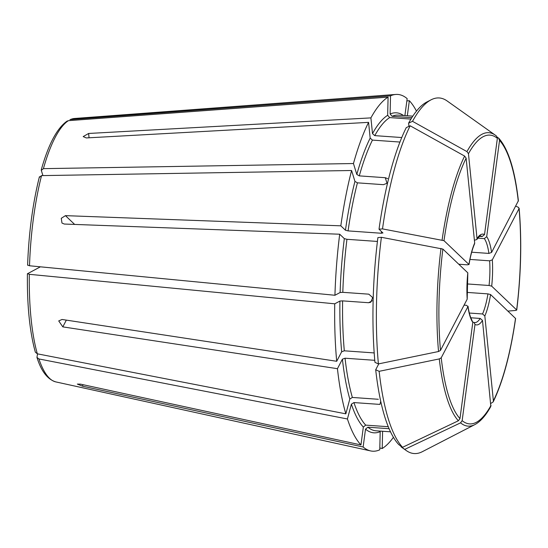 <?xml version="1.0" encoding="UTF-8"?>
<svg xmlns="http://www.w3.org/2000/svg" width="548" height="548" viewBox="0 0 548 548"><rect width="100%" height="100%" fill="white"/><g stroke="black" fill="none" stroke-linecap="round" stroke-linejoin="round"><path stroke-width="0.82" d="M374.188 352.926L344.315 350.809L341.657 351.782L336.698 361.283A178.819 49.019 -86 0 1 334.739 303.811L339.924 301.058L342.61 300.879L368.605 302.722L370.729 302.27L372.722 297.605L368.804 294.166L342.815 292.331A158.228 43.374 -86 0 1 346.953 239.298L344.329 238.633L339.698 234.222A178.819 49.019 -86 0 0 334.938 295.262L340.123 292.509L342.815 292.331M27.736 265.095L29.51 265.766L334.938 295.262M393.416 437.318A178.819 49.019 -86 0 1 382.203 448.517L382.607 431.262M379.805 447.997L382.203 448.517M339.698 234.222L64.322 224.043L61.979 223.063L61.266 218.316L65.438 215.645L340.822 225.824A178.819 49.019 -86 0 1 351.583 170.503L354.946 181.409L357.426 182.84L383.415 184.676L387.573 183.059M382.942 233.016L379.017 229.201L382.511 228.9L443.99 240.675L468.937 264.458L467.41 264.835L458.765 264.225M468.937 264.458L469.006 264.602C470.424 256.06 472.28 249.128 474.568 243.812L474.684 243.038A45.518 12.481 94 0 0 468.937 264.458M382.874 232.879L381.34 233.249L348.076 230.9L345.452 230.235L340.822 225.824M472.814 322.354L471.253 318.765C469.889 315.854 468.807 311.661 468.019 306.181L467.944 306.572A45.518 12.481 94 0 0 472.814 322.354L459.971 418.59L458.368 420.775L402.575 447.298L398.78 444.606A175.764 48.183 -86 0 1 375.695 369.756L379.148 371.325L439.291 358.919L441.222 357.803L467.944 306.572L466.451 305.298L464.081 305.133M374.77 360.317L345.062 358.214L342.404 359.187L337.445 368.688L62.815 326.875L58.725 320.923L62.061 319.47L336.698 361.283M375.695 369.756L378.784 363.845M497.242 137.13L498.92 138.384C508.407 149.303 514.894 170.086 518.387 200.746L491.57 252.443L488.905 253.416L471.677 252.203M498.543 138.055L499.543 140.418L486.699 236.661L484.336 238.62L477.788 238.161M378.346 399.28L352.35 397.444A158.228 43.374 -86 0 1 345.062 358.214M40.394 266.814L27.4 273.788C27.044 305.503 29.688 331.629 35.339 352.179L37.333 353.816L345.836 413.843L349.809 399.04L352.35 397.444M507.934 311.106L515.935 310.415L516.641 309.942L491.693 286.159L489.069 285.487L467.102 283.933M516.73 310.12L516.641 309.942A144.741 39.675 -86 0 0 519.038 208.617L492.316 259.848L489.652 260.827L469.951 259.43M490.864 403.424L493.207 401.876L493.385 400.848L484.829 315.977L482.562 313.97L469.314 313.031M410.938 119.094L389.697 117.587L387.662 115.306L388.094 97.126L68.438 120.663L67.062 121.122C57.026 128.157 48.436 144.364 41.292 169.729L41.312 170.366L43.408 168.647L353.453 163.537L356.817 174.442L359.289 175.874A158.228 43.374 -86 0 1 372.435 140.103L370.167 138.103L368.578 122.362L86.283 137.938L83.186 136.582L88.618 133.465L89.05 137.788M389.08 428.7L367.872 427.2L365.516 429.153A160.4 43.97 -86 0 0 380.189 431.632L379.764 449.812A178.819 49.019 -86 0 1 370.592 450.915A178.819 49.019 -86 0 1 363.132 447.004L82.645 386.21L77.33 384.093L80.467 384.134L360.954 444.928A178.819 49.019 -86 0 1 347.418 418.973L351.391 404.171L353.933 402.575L379.928 404.41L380.737 401.389M388.251 426.714L365.701 425.125L363.338 427.077L360.954 444.928M387.648 178.621L385.285 177.71L359.289 175.874M42.922 175.593L41.312 170.366M408.924 126.376L408.603 123.149L412.507 121.32L466.951 151.604A147.083 40.319 -86 0 1 495.303 135.164L496.509 136.089L497.365 138.343L484.521 234.585L482.165 236.544L479.753 236.373M404.897 115.594L407.164 98.633A178.819 49.019 -86 0 0 395.786 94.448A178.819 49.019 -86 0 0 390.532 95.825L390.108 114.005L392.135 116.292A158.228 43.374 -86 0 1 398.382 115.128L412.808 116.149M27.53 273.644L29.311 274.315L334.739 303.811M345.836 413.843A178.819 49.019 -86 0 1 337.445 368.688M39.442 177.333L41.538 175.613L351.583 170.503M37.545 353.857L36.949 357.399L38.915 358.947L347.418 418.973M69.959 119.587L390.532 95.825M406.863 100.887L409.342 100.709A178.819 49.019 -86 0 1 416.473 111.114M407.328 115.765L409.342 100.709M353.453 163.537A178.819 49.019 -86 0 1 368.578 122.362M401.766 137.541L374.764 135.63L372.496 133.63L370.907 117.889L88.618 133.465M370.907 117.889A178.819 49.019 -86 0 1 388.094 97.126M490.837 406.424L482.493 320.443L480.226 318.436L470.821 317.772M460.546 422.851A147.083 40.319 -86 0 0 474.849 424.604L422.316 451.696A178.237 48.861 -86 0 1 406.274 450.559L402.438 447.839A175.764 48.183 -86 0 1 400.958 446.682L404.753 449.374L460.546 422.851L462.149 420.665L474.986 324.43L473.993 322.409L472.828 322.149M493.214 401.876C503.037 381.456 510.503 353.672 515.606 318.518L490.576 294.557L487.946 293.886L467.012 292.406M515.73 206.117L518.367 207.315L519.038 208.617L519.127 208.172C521.888 240.291 521.086 274.274 516.73 310.113M411.815 117.683L392.135 116.292M365.516 429.153L363.132 447.004M400.958 446.682L401.02 446.195M467.197 299.167L467.821 272.856A45.518 12.481 94 0 0 467.197 299.167L440.476 350.391A144.741 39.675 -86 0 1 442.873 249.066L467.821 272.856M378.401 363.92A178.237 48.861 -86 0 1 381.387 237.298L377.894 237.599A175.764 48.183 -86 0 0 374.948 362.351L378.401 363.92L438.544 351.515L440.476 350.391M377.421 241.449L346.953 239.298M381.387 237.298L442.873 249.066M466.951 151.604L468.458 153.7L477.02 238.572L476.794 239.544L474.404 240.23M399.958 142.048L372.435 140.103M379.017 229.201A175.764 48.183 -86 0 1 406.267 127.616L410.171 125.793L464.622 156.07L466.122 158.167L474.684 243.038M412.507 121.32A178.237 48.861 -86 0 1 431.07 99.818A178.237 48.861 -86 0 1 447.113 100.948L495.303 135.164M408.603 123.149A175.764 48.183 -86 0 1 426.892 101.969L431.07 99.818M382.511 228.9A178.237 48.861 -86 0 1 410.171 125.793M402.575 447.298A178.237 48.861 -86 0 1 379.148 371.325M406.274 450.559A178.237 48.861 -86 0 1 404.753 449.374M65.438 215.645L74.644 224.42M368.605 302.722L372.284 300.763M62.815 326.875L66.335 320.121M491.57 252.443A45.518 12.481 94 0 0 486.699 236.661M488.905 253.416A43.354 11.885 94 0 0 484.336 238.62M385.285 177.71L387.073 183.518M82.645 386.21L82.851 384.648M37.333 353.816A132.15 36.23 -86 0 1 29.311 274.315M29.51 265.766A132.15 36.23 -86 0 1 41.538 175.613M36.949 357.399C41.264 371.256 47.553 379.428 55.821 381.908A132.15 36.23 -86 0 1 38.915 358.947M499.543 140.418A144.741 39.675 -86 0 1 518.292 201.212M70.877 119.361A132.15 36.23 -86 0 1 74.446 118.484L395.786 94.448M43.408 168.647A132.15 36.23 -86 0 1 68.438 120.663M474.986 324.43A45.518 12.481 94 0 0 482.493 320.443M473.993 322.402L474.623 322.601A43.354 11.885 94 0 0 480.226 318.436M484.829 315.977A45.518 12.481 94 0 0 490.576 294.557M482.562 313.97A43.354 11.885 94 0 0 487.946 293.886M515.524 318.34A144.741 39.675 -86 0 1 493.385 400.848M491.693 286.159A45.518 12.481 94 0 0 492.316 259.848M489.069 285.487A43.354 11.885 94 0 0 489.652 260.827M482.165 236.544A43.354 11.885 94 0 0 480.733 236.12C480.719 235.27 479.411 236.414 476.794 239.544M390.491 431.817L376.072 430.803A158.228 43.374 -86 0 1 367.872 427.2M484.521 234.585A45.518 12.481 94 0 0 477.02 238.572M468.458 153.7A144.741 39.675 -86 0 1 497.365 138.343M390.108 114.005A160.4 43.97 -86 0 1 403.492 115.491M374.764 135.63A158.228 43.374 -86 0 1 389.697 117.587M442.099 240.017A147.083 40.319 -86 0 1 464.622 156.07M443.99 240.675A144.741 39.675 -86 0 1 466.122 158.167M356.817 174.442A160.4 43.97 -86 0 1 370.167 138.103M348.076 230.9A158.228 43.374 -86 0 1 357.426 182.84M381.34 233.249A158.228 43.374 -86 0 1 381.572 231.64M438.544 351.515A147.083 40.319 -86 0 1 440.982 248.415M340.123 292.509A160.4 43.97 -86 0 1 344.329 238.633M344.315 350.809A158.228 43.374 -86 0 1 342.61 300.879M458.368 420.775A147.083 40.319 -86 0 1 439.291 358.919M459.971 418.59A144.741 39.675 -86 0 1 441.222 357.803M349.809 399.04A160.4 43.97 -86 0 1 342.404 359.187M365.701 425.125A158.228 43.374 -86 0 1 353.933 402.575M372.496 133.63A160.4 43.97 -86 0 1 387.662 115.306M491.056 405.315A144.741 39.675 -86 0 1 462.149 420.665M345.452 230.235A160.4 43.97 -86 0 1 354.946 181.409M341.657 351.782A160.4 43.97 -86 0 1 339.924 301.058M363.338 427.077A160.4 43.97 -86 0 1 351.391 404.171M27.605 265.232C28.763 233.119 32.702 203.616 39.422 176.723M55.821 381.908L370.592 450.915M69.959 119.58L74.446 118.484M474.849 424.604C480.521 421.57 485.85 415.514 490.837 406.431"/></g></svg>
